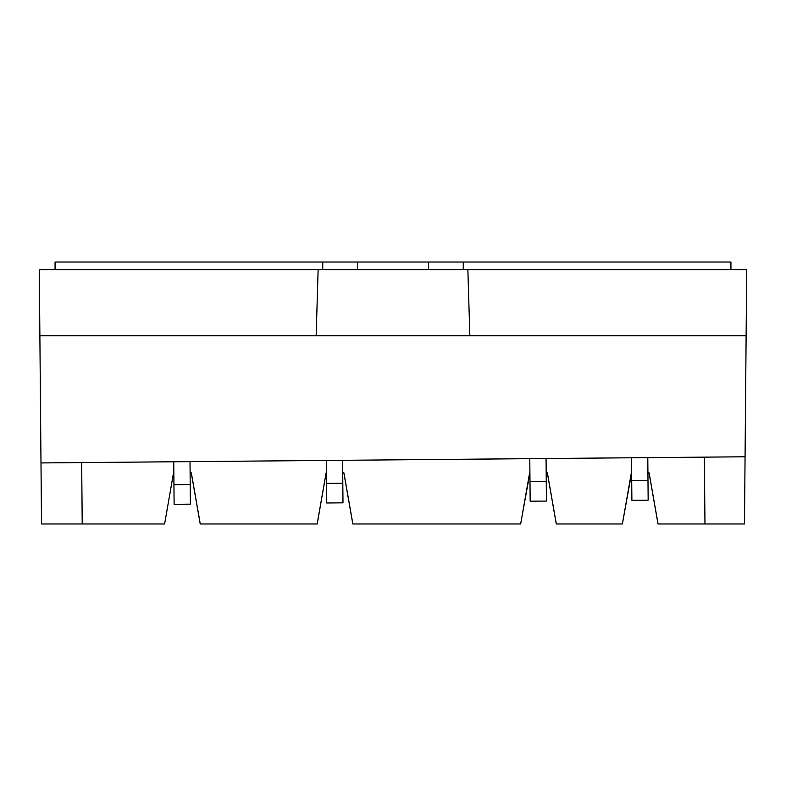<?xml version="1.0" encoding="UTF-8"?>
<svg xmlns="http://www.w3.org/2000/svg" width="786" height="786" viewBox="0 0 786 786"><rect width="100%" height="100%" fill="white"/><g stroke="black" fill="none" stroke-linecap="round" stroke-linejoin="round"><path stroke-width="1.18" d="M428.606 262.023L357.394 262.023L357.394 269.647L357.394 262.023L428.606 262.023L428.606 269.647L428.606 262.023L463.259 262.023L463.259 269.647L463.259 262.023L730.931 262.023L730.931 269.647L730.931 262.023L428.606 262.023M326.111 473.113L317.21 523.977L326.111 473.113M342.716 473.113L343.914 473.113L352.816 523.977L520.627 523.977L529.911 472.848L520.627 523.977L352.816 523.977L343.914 473.113L342.716 473.113M520.676 523.977L529.577 473.113L520.676 523.977M546.191 473.113L547.38 473.113L556.282 523.977L622.355 523.977L631.639 472.848L622.355 523.977L556.282 523.977L547.38 473.113L546.191 473.113M622.404 523.977L631.305 473.113L622.404 523.977M647.919 473.113L649.108 473.113L658.01 523.977L704.963 523.977L704.374 457.147L745.069 456.784L744.48 523.977L658.01 523.977L649.108 473.113L647.919 473.113M164.618 523.977L173.519 472.848L164.618 523.977L173.519 472.848L164.618 523.977L82.216 523.977L164.569 523.977M200.224 523.977L191.322 472.848L190.114 473.113L191.322 473.113L200.224 523.977L317.161 523.977L326.111 472.848L317.161 523.977L200.224 523.977L191.322 472.848L200.263 523.977M342.716 472.848L343.914 472.848L352.865 523.977L343.914 472.848L342.716 472.848M546.191 472.848L547.38 472.848L556.321 523.977L547.38 472.848L546.191 472.848M647.919 472.848L649.108 472.848L658.059 523.977L649.108 472.848L647.919 472.848M81.675 462.581L82.216 523.977L41.52 523.977L54.234 523.977L41.52 523.977L40.99 462.934L81.675 462.581L82.216 523.977L41.52 523.977L40.99 462.934L745.069 456.784L40.99 462.934L39.3 269.647L39.88 335.779L39.3 269.647L318.134 269.647L316.159 335.779L469.841 335.779L467.867 269.647L39.3 269.647L40.99 462.934L745.069 456.784L744.48 523.977L704.963 523.977L704.374 457.147L704.963 523.977L704.374 457.147L81.675 462.581L82.216 523.977M731.766 523.977L744.48 523.977L731.766 523.977M746.7 269.647L745.069 456.784L746.7 269.647L745.069 456.784L746.12 335.779L39.88 335.779L316.159 335.779L318.134 269.647L746.7 269.647L467.867 269.647L469.841 335.779L746.12 335.779L746.7 269.647M55.069 262.023L55.069 269.647L55.069 262.023L322.741 262.023L322.741 269.647L322.741 262.023L357.394 262.023L55.069 262.023M174.109 504.317L190.389 504.17L174.109 504.317L173.942 484.667L190.212 484.52L190.389 504.17L190.016 461.628L190.212 484.52L173.942 484.667L174.109 504.317M173.745 461.775L173.942 484.667L173.745 461.775M631.885 500.318L648.155 500.171L631.885 500.318L631.708 480.668L647.988 480.521L648.155 500.171L647.792 457.639L647.988 480.521L631.708 480.668L631.885 500.318M631.512 457.776L631.708 480.668L631.512 457.776M326.701 502.981L342.981 502.844L326.701 502.981L326.534 483.331L342.804 483.194L342.981 502.844L342.608 460.301L342.804 483.194L326.534 483.331L326.701 502.981M326.328 460.439L326.534 483.331L326.328 460.439M530.157 501.203L546.437 501.065L530.157 501.203L529.99 481.553L546.26 481.415L546.437 501.065L546.064 458.523L546.26 481.415L529.99 481.553L530.157 501.203M529.784 458.67L529.99 481.553L529.784 458.67"/></g></svg>
